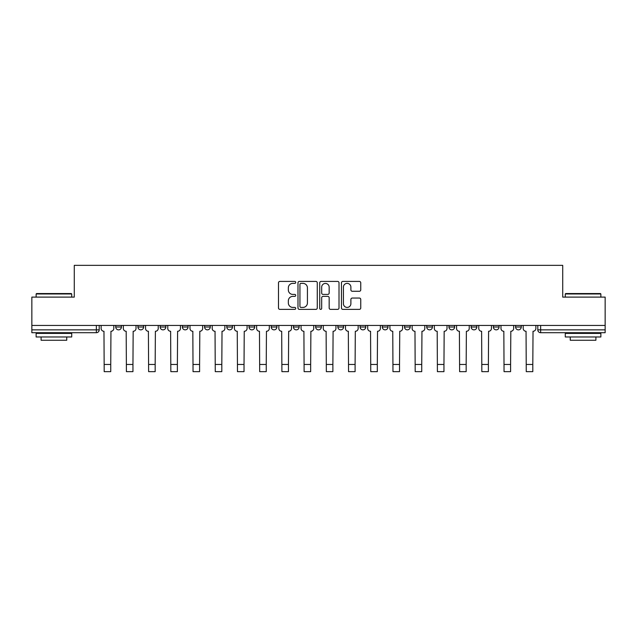 <?xml version="1.0" encoding="UTF-8"?>
<svg xmlns="http://www.w3.org/2000/svg" width="637" height="637" viewBox="0 0 637 637"><rect width="100%" height="100%" fill="white"/><g stroke="black" fill="none" stroke-linecap="round" stroke-linejoin="round"><path stroke-width="0.96" d="M295.719 282.398A0.979 0.979 0 0 0 294.74 281.419L279.89 281.419A1.401 1.401 0 0 0 278.488 282.812L278.488 307.974A1.401 1.401 0 0 0 279.89 309.375L294.74 309.375A0.979 0.979 0 0 0 295.719 308.396A0.979 0.979 0 0 0 294.74 307.416L292.813 307.416A4.475 4.475 0 0 1 288.346 302.941L288.346 300.847A4.475 4.475 0 0 1 292.813 296.372L294.74 296.372A0.979 0.979 0 0 0 295.719 295.393A0.979 0.979 0 0 0 294.74 294.413L292.813 294.413A4.475 4.475 0 0 1 288.346 289.946L288.346 287.844A4.475 4.475 0 0 1 292.813 283.377L294.74 283.377A0.979 0.979 0 0 0 295.719 282.398M360.08 325.443L360.08 327.012L365.773 327.012A2.851 2.851 0 0 1 362.931 329.855A2.851 2.851 0 0 1 360.08 327.012L360.08 325.443M293.434 325.443L293.434 327.012L299.135 327.012A2.851 2.851 0 0 1 296.285 329.855A2.851 2.851 0 0 1 293.434 327.012L293.434 325.443M249.011 325.443L249.011 327.012L254.704 327.012A2.851 2.851 0 0 1 251.854 329.855A2.851 2.851 0 0 1 249.011 327.012L249.011 325.443M226.796 325.443L226.796 327.012L232.489 327.012A2.851 2.851 0 0 1 229.646 329.855A2.851 2.851 0 0 1 226.796 327.012L226.796 325.443M182.365 325.443L182.365 327.012L188.058 327.012A2.851 2.851 0 0 1 185.216 329.855A2.851 2.851 0 0 1 182.365 327.012L182.365 325.443M359.348 291.276A1.401 1.401 0 0 0 360.749 289.875L360.749 282.812A1.401 1.401 0 0 0 359.348 281.419L342.857 281.419A1.401 1.401 0 0 0 341.456 282.812L341.456 307.974A1.401 1.401 0 0 0 342.857 309.375L359.348 309.375A1.401 1.401 0 0 0 360.749 307.974L360.749 299.446A1.401 1.401 0 0 0 359.348 298.052L352.293 298.052A1.401 1.401 0 0 0 350.891 299.446L350.891 303.674A3.742 3.742 0 0 1 347.157 307.416A3.742 3.742 0 0 1 343.415 303.674L343.415 287.112A3.742 3.742 0 0 1 347.157 283.377A3.742 3.742 0 0 1 350.891 287.112L350.891 289.875A1.401 1.401 0 0 0 352.293 291.276L359.348 291.276M31.85 325.443L31.85 297.105L74.282 297.105L74.282 265.35L562.718 265.35L562.718 297.105L605.15 297.105L605.15 325.443L31.85 325.443L31.85 329.855L99.205 329.855L99.205 325.443L99.205 329.855A2.851 2.851 0 0 1 96.354 332.705L31.85 332.705L31.85 329.855M317.274 282.812A1.401 1.401 0 0 0 315.88 281.419L299.382 281.419A1.401 1.401 0 0 0 297.989 282.812L297.989 307.974A1.401 1.401 0 0 0 299.382 309.375L315.88 309.375A1.401 1.401 0 0 0 317.274 307.974L317.274 282.812M321.12 281.419L337.618 281.419A1.401 1.401 0 0 1 339.011 282.812L339.011 307.974A1.401 1.401 0 0 1 337.618 309.375L330.555 309.375A1.401 1.401 0 0 1 329.162 307.974L329.162 297.774A1.401 1.401 0 0 0 327.76 296.372L323.078 296.372A1.401 1.401 0 0 0 321.677 297.774L321.677 308.396A0.979 0.979 0 0 1 320.698 309.375A0.979 0.979 0 0 1 319.726 308.396L319.726 282.812A1.401 1.401 0 0 1 321.12 281.419M537.795 325.443L537.795 329.855L605.15 329.855L605.15 332.705L540.646 332.705A2.851 2.851 0 0 1 537.795 329.855M605.15 325.443L605.15 329.855M521.273 327.012L521.273 325.443L521.273 327.012A2.851 2.851 0 0 1 518.43 329.855A2.851 2.851 0 0 1 515.58 327.012L521.273 327.012A2.851 2.851 0 0 1 518.43 329.855M515.58 325.443L515.58 327.012M499.066 325.443L499.066 327.012A2.851 2.851 0 0 1 496.215 329.855A2.851 2.851 0 0 1 493.364 327.012L499.066 327.012A2.851 2.851 0 0 1 496.215 329.855M493.364 325.443L493.364 327.012M476.85 325.443L476.85 327.012A2.851 2.851 0 0 1 474 329.855A2.851 2.851 0 0 1 471.149 327.012L476.85 327.012M471.149 325.443L471.149 327.012M454.635 325.443L454.635 327.012A2.851 2.851 0 0 1 451.784 329.855A2.851 2.851 0 0 1 448.942 327.012L454.635 327.012M448.942 325.443L448.942 327.012M432.419 325.443L432.419 327.012A2.851 2.851 0 0 1 429.569 329.855A2.851 2.851 0 0 1 426.726 327.012L432.419 327.012M426.726 325.443L426.726 327.012M410.204 325.443L410.204 327.012A2.851 2.851 0 0 1 407.354 329.855A2.851 2.851 0 0 1 404.511 327.012A2.851 2.851 0 0 0 407.354 329.855M404.511 325.443L404.511 327.012L410.204 327.012M387.989 325.443L387.989 327.012A2.851 2.851 0 0 1 385.146 329.855A2.851 2.851 0 0 1 382.296 327.012A2.851 2.851 0 0 0 385.146 329.855M382.296 325.443L382.296 327.012L387.989 327.012M365.773 325.443L365.773 327.012A2.851 2.851 0 0 1 362.931 329.855M343.566 325.443L343.566 327.012A2.851 2.851 0 0 1 340.715 329.855A2.851 2.851 0 0 1 337.865 327.012L343.566 327.012M337.865 325.443L337.865 327.012M321.351 325.443L321.351 327.012A2.851 2.851 0 0 1 318.5 329.855A2.851 2.851 0 0 1 315.649 327.012L321.351 327.012L321.351 325.443M315.649 325.443L315.649 327.012M299.135 325.443L299.135 327.012M276.92 325.443L276.92 327.012A2.851 2.851 0 0 1 274.069 329.855A2.851 2.851 0 0 1 271.227 327.012L276.92 327.012L276.92 325.443M271.227 325.443L271.227 327.012M254.704 325.443L254.704 327.012L254.704 325.443M232.489 327.012L232.489 325.443L232.489 327.012A2.851 2.851 0 0 1 229.646 329.855M210.274 325.443L210.274 327.012A2.851 2.851 0 0 1 207.431 329.855A2.851 2.851 0 0 1 204.581 327.012A2.851 2.851 0 0 0 207.431 329.855A2.851 2.851 0 0 0 210.274 327.012L210.274 325.443M204.581 325.443L204.581 327.012L210.274 327.012M188.058 325.443L188.058 327.012M165.851 325.443L165.851 327.012A2.851 2.851 0 0 1 163 329.855A2.851 2.851 0 0 1 160.15 327.012A2.851 2.851 0 0 0 163 329.855A2.851 2.851 0 0 0 165.851 327.012L160.15 327.012L160.15 325.443M137.934 325.443L137.934 327.012L143.636 327.012L143.636 325.443L143.636 327.012A2.851 2.851 0 0 1 140.785 329.855A2.851 2.851 0 0 1 137.934 327.012A2.851 2.851 0 0 0 140.785 329.855M115.727 325.443L115.727 327.012L121.42 327.012L121.42 325.443L121.42 327.012A2.851 2.851 0 0 1 118.57 329.855A2.851 2.851 0 0 1 115.727 327.012A2.851 2.851 0 0 0 118.57 329.855M96.354 325.443L96.354 332.705A2.851 2.851 0 0 0 99.205 329.855M300.927 283.377A0.979 0.979 0 0 0 299.947 284.357L299.947 306.437A0.979 0.979 0 0 0 300.927 307.416L302.949 307.416A4.475 4.475 0 0 0 307.424 302.941L307.424 287.844A4.475 4.475 0 0 0 302.949 283.377L300.927 283.377M329.162 287.183A3.742 3.742 0 0 0 325.419 283.441A3.742 3.742 0 0 0 321.677 287.183L321.677 293.02A1.401 1.401 0 0 0 323.078 294.413L327.76 294.413A1.401 1.401 0 0 0 329.162 293.02L329.162 287.183M101.124 325.443L101.124 328.429A2.851 2.851 0 0 0 103.974 331.28L104.189 371.65L110.742 371.65L110.742 364.46L104.189 364.46M113.8 325.443L113.8 328.429A2.851 2.851 0 0 1 110.949 331.28L110.742 364.46M123.339 325.443L123.339 328.429A2.851 2.851 0 0 0 126.19 331.28L126.405 371.65L132.95 371.65L132.95 364.46L126.405 364.46M136.015 325.443L136.015 328.429A2.851 2.851 0 0 1 133.165 331.28L132.95 364.46M145.555 325.443L145.555 328.429A2.851 2.851 0 0 0 148.405 331.28L148.62 371.65L155.165 371.65L155.165 364.46L148.62 364.46M158.231 325.443L158.231 328.429A2.851 2.851 0 0 1 155.38 331.28L155.165 364.46M36.126 293.976L36.548 293.546L71.296 293.546L71.718 293.976L36.126 293.976L36.126 297.105M71.718 336.973L36.126 336.973L36.126 333.414L71.718 333.414L71.718 336.973M66.742 336.973L66.742 340.254L41.102 340.254L41.102 336.973M565.282 293.976L565.704 293.546L600.452 293.546L600.874 293.976L565.282 293.976L565.282 297.105M600.874 336.973L565.282 336.973L565.282 333.414L600.874 333.414L600.874 336.973M595.898 336.973L595.898 340.254L570.258 340.254L570.258 336.973M167.77 325.443L167.77 328.429A2.851 2.851 0 0 0 170.62 331.28L170.835 371.65L177.381 371.65L177.381 364.46L170.835 364.46M180.446 325.443L180.446 328.429A2.851 2.851 0 0 1 177.596 331.28L177.381 364.46M189.985 325.443L189.985 328.429A2.851 2.851 0 0 0 192.836 331.28L193.043 371.65L199.596 371.65L199.596 364.46L193.043 364.46M202.662 325.443L202.662 328.429A2.851 2.851 0 0 1 199.811 331.28L199.596 364.46M212.201 325.443L212.201 328.429A2.851 2.851 0 0 0 215.043 331.28L215.258 371.65L221.811 371.65L221.811 364.46L215.258 364.46M224.869 325.443L224.869 328.429A2.851 2.851 0 0 1 222.026 331.28L221.811 364.46M234.416 325.443L234.416 328.429A2.851 2.851 0 0 0 237.259 331.28L237.474 371.65L244.027 371.65L244.027 364.46L237.474 364.46M247.084 325.443L247.084 328.429A2.851 2.851 0 0 1 244.242 331.28L244.027 364.46M256.631 325.443L256.631 328.429A2.851 2.851 0 0 0 259.474 331.28L259.689 371.65L266.242 371.65L266.242 364.46L259.689 364.46M269.3 325.443L269.3 328.429A2.851 2.851 0 0 1 266.449 331.28L266.242 364.46M278.839 325.443L278.839 328.429A2.851 2.851 0 0 0 281.689 331.28L281.904 371.65L288.457 371.65L288.457 364.46L281.904 364.46M291.515 325.443L291.515 328.429A2.851 2.851 0 0 1 288.665 331.28L288.457 364.46M301.054 325.443L301.054 328.429A2.851 2.851 0 0 0 303.905 331.28L304.12 371.65L310.665 371.65L310.665 364.46L304.12 364.46M313.73 325.443L313.73 328.429A2.851 2.851 0 0 1 310.88 331.28L310.665 364.46M323.27 325.443L323.27 328.429A2.851 2.851 0 0 0 326.12 331.28L326.335 371.65L332.88 371.65L332.88 364.46L326.335 364.46M335.946 325.443L335.946 328.429A2.851 2.851 0 0 1 333.095 331.28L332.88 364.46M345.485 325.443L345.485 328.429A2.851 2.851 0 0 0 348.335 331.28L348.543 371.65L355.096 371.65L355.096 364.46L348.543 364.46M358.161 325.443L358.161 328.429A2.851 2.851 0 0 1 355.311 331.28L355.096 364.46M367.7 325.443L367.7 328.429A2.851 2.851 0 0 0 370.551 331.28L370.758 371.65L377.311 371.65L377.311 364.46L370.758 364.46M380.369 325.443L380.369 328.429A2.851 2.851 0 0 1 377.526 331.28L377.311 364.46M389.916 325.443L389.916 328.429A2.851 2.851 0 0 0 392.758 331.28L392.973 371.65L399.526 371.65L399.526 364.46L392.973 364.46M402.584 325.443L402.584 328.429A2.851 2.851 0 0 1 399.741 331.28L399.526 364.46M412.131 325.443L412.131 328.429A2.851 2.851 0 0 0 414.974 331.28L415.189 371.65L421.742 371.65L421.742 364.46L415.189 364.46M424.799 325.443L424.799 328.429A2.851 2.851 0 0 1 421.957 331.28L421.742 364.46M434.338 325.443L434.338 328.429A2.851 2.851 0 0 0 437.189 331.28L437.404 371.65L443.957 371.65L443.957 364.46L437.404 364.46M447.015 325.443L447.015 328.429A2.851 2.851 0 0 1 444.164 331.28L443.957 364.46M456.554 325.443L456.554 328.429A2.851 2.851 0 0 0 459.404 331.28L459.619 371.65L466.165 371.65L466.165 364.46L459.619 364.46M469.23 325.443L469.23 328.429A2.851 2.851 0 0 1 466.38 331.28L466.165 364.46M478.769 325.443L478.769 328.429A2.851 2.851 0 0 0 481.62 331.28L481.835 371.65L488.38 371.65L488.38 364.46L481.835 364.46M491.446 325.443L491.446 328.429A2.851 2.851 0 0 1 488.595 331.28L488.38 364.46M500.985 325.443L500.985 328.429A2.851 2.851 0 0 0 503.835 331.28L504.05 371.65L510.595 371.65L510.595 364.46L504.05 364.46M513.661 325.443L513.661 328.429A2.851 2.851 0 0 1 510.81 331.28L510.595 364.46M523.2 325.443L523.2 328.429A2.851 2.851 0 0 0 526.051 331.28L526.258 371.65L532.811 371.65L532.811 364.46L526.258 364.46M535.876 325.443L535.876 328.429A2.851 2.851 0 0 1 533.026 331.28L532.811 364.46M540.646 325.443L540.646 332.705M71.718 297.105L71.718 293.976M63.604 333.414L63.604 332.705M44.24 333.414L44.24 332.705M600.874 297.105L600.874 293.976M592.76 333.414L592.76 332.705M573.396 333.414L573.396 332.705"/></g></svg>
